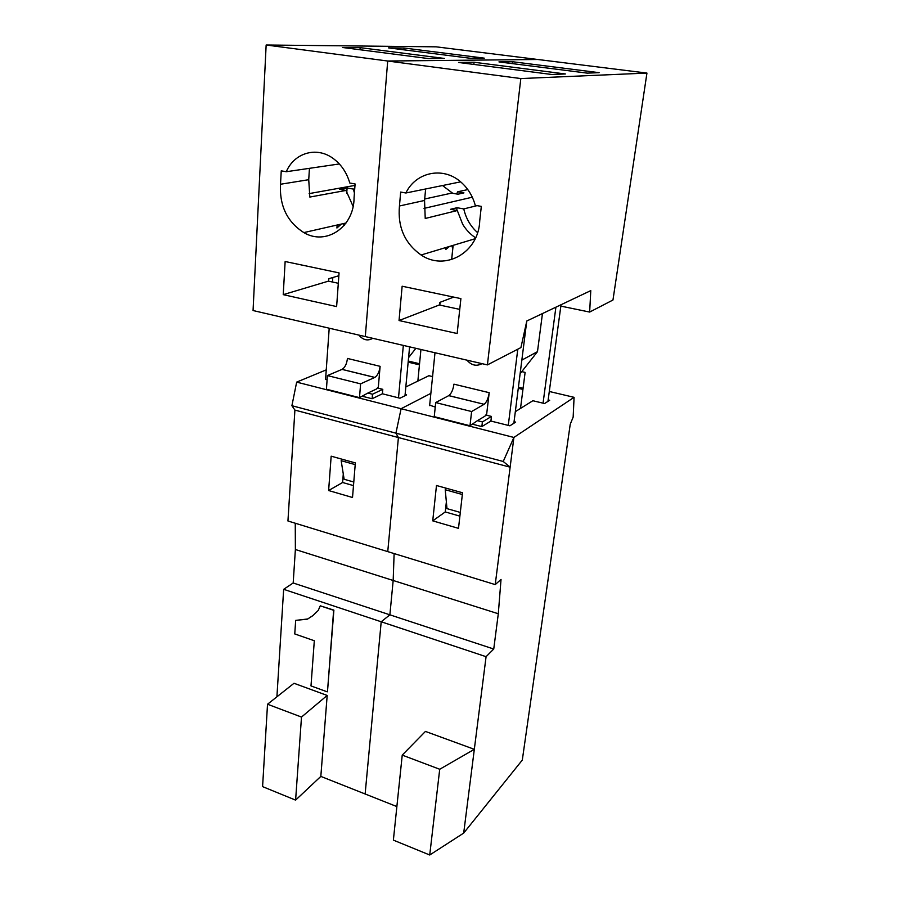 <?xml version="1.0" encoding="UTF-8"?>
<svg xmlns="http://www.w3.org/2000/svg" width="900" height="900" viewBox="0 0 900 900"><rect width="100%" height="100%" fill="white"/><g stroke="black" fill="none" stroke-linecap="round" stroke-linejoin="round"><path stroke-width="1.35" d="M283.657 589.32L293.186 582.986L389.88 614.824L381.206 621.776L283.657 589.32L276.907 696.814M293.186 582.986L295.38 549.506L295.256 523.226M294.907 410.096L287.944 520.988L495.225 584.606L510.131 467.179L503.235 461.475L513.9 437.445L296.662 382.118L291.904 405.709L294.907 410.096L398.407 437.546L387.754 551.621L398.407 437.546L510.131 467.179L513.9 437.445L574.076 397.327L573.154 417.139L570.229 424.282L522.304 760.072L463.691 833.085L429.728 855L393.379 840.127L402.233 755.111L439.718 769.264L474.322 749.317L425.441 731.419L402.233 755.111M326.25 369.866L296.662 382.118M295.38 549.506L393.176 580.477L389.88 614.824L381.206 621.776L365.13 793.98L320.827 776.408L295.605 800.123L262.586 786.623L267.525 704.239L294.007 683.28L327.184 695.441L320.827 776.408M355.343 462.915L352.519 497.498L328.624 490.534L331.166 456.176L355.343 462.915M452.745 193.297L442.53 185.535M467.809 189.585L457.706 191.79L463.95 192.881L457.954 194.209L451.665 193.106L424.688 199.001M456.604 193.972L457.706 191.79M354.994 185.389L309.116 193.612M353.104 206.415L346.005 190.429L339.739 189.292L347.096 187.965L353.329 189.079L354.42 192.971M354.735 188.82L353.329 189.079M408.577 357.626L415.879 348.311M283.23 294.649L336.623 306.585L339.064 272.903L285.142 261.517L283.23 294.649L328.421 281.149L328.928 278.662L338.861 275.726M341.381 224.055L336.926 228.015L337.14 225.023M487.406 364.905L520.83 78.559L646.942 73.08L612.967 300.015L589.658 312.064L590.783 290.61L526.804 320.996L520.92 347.58L487.406 364.905L365.299 336.577L387.709 61.02L365.299 336.577L253.058 310.534L266.153 45L436.185 46.834L537.806 59.49L387.72 61.02L266.153 45M338.31 283.275L328.421 281.149M347.096 187.965L346.725 193.106M344.509 223.346L344.385 225.135M338.231 224.775L336.926 228.015M344.014 225.562L343.395 223.605M428.209 58.545L444.296 58.432L360.146 47.644L342.506 47.486L428.209 58.545M360.146 47.644L359.989 49.748M520.83 78.559L387.72 61.02L537.806 59.49L646.942 73.08M404.066 48.015L388.519 47.88L470.126 58.252L484.267 58.151L404.066 48.015L403.909 49.837M339.345 163.946L286.29 171.731L281.25 170.843L280.507 184.252C279.416 205.841 287.201 221.951 303.84 232.594C325.991 245.925 354.105 227.306 354.071 197.696L355.095 183.96L349.796 183.026C346.669 172.373 340.999 164.104 332.798 158.197C316.282 146.194 294.165 153.023 286.29 171.731M309.442 168.334L308.734 179.696L280.507 184.252M308.734 179.696L309.825 197.066L346.005 190.429M472.298 197.201L424.024 208.406L472.298 197.201M377.449 388.001L382.793 389.329L382.399 393.795L372.116 398.745L372.499 394.223L367.886 393.053L359.494 397.631L360.608 383.85L374.816 377.415C377.618 375.559 379.395 371.869 380.115 366.334L378.236 388.192M358.83 335.081C363.127 340.121 367.774 341.19 372.757 338.31M432.562 376.594L428.895 375.705L405.821 386.955M420.941 349.493L417.859 381.082M332.809 277.515L332.483 282.026M329.209 328.207L325.564 379.53M405 395.719L409.59 346.86M403.335 345.409L398.498 397.845M355.196 464.614L341.156 460.688L344.137 479.261L353.779 482.017M341.887 459.169L341.156 460.688M360.608 383.85L327.397 375.57L342.079 369.371C344.97 367.56 346.759 363.926 347.445 358.447L380.115 366.334M359.494 397.631L326.43 389.216L327.397 375.57M367.886 393.053L376.369 389.07L378.338 386.966M408.262 361.058L419.558 363.735M408.15 362.16L419.445 364.849M320.276 605.824L333.889 610.121L327.488 691.661L333.652 610.301L320.276 605.824L318.229 610.459L312.761 615.69L307.451 619.155L295.673 620.381L294.761 633.938L314.314 640.744L310.995 685.913L327.262 691.841M295.673 620.381L307.688 618.986L312.817 615.634M325.586 379.136L327.094 379.912M382.399 393.795L399.983 398.216L406.586 394.92L405.101 394.549M327.184 695.441L301.5 717.064L295.605 800.123M301.5 717.064L267.525 704.239M343.282 473.974L342.619 482.501L353.486 485.618M342.619 482.501L328.624 490.534M372.116 398.745L362.374 396.27M382.793 389.329L372.499 394.223M503.235 461.475L395.921 433.159L401.096 408.713L430.864 393.368L401.096 408.713L395.921 433.159L291.904 405.709M395.921 433.159L398.407 437.546L395.921 433.159M498.296 613.755L393.176 580.477L394.121 553.579L393.176 580.477L389.88 614.824L493.74 649.024L498.296 613.755L501.03 579.42L495.225 584.606M477.034 205.639L463.77 208.924L457.043 207.72L450.506 209.306L457.301 210.532L425.228 218.475L424.553 200.453L425.632 188.977M459.754 309.375L439.301 304.988L439.853 302.389L453.69 297.101M463.691 833.085L486.079 656.685L381.206 621.776L365.13 793.98L396.877 806.58M462.544 492.761L458.494 528.356L432.731 520.852L436.478 485.505L462.544 492.761M446.366 501.874L445.264 511.942L432.731 520.852M445.264 511.942L459.889 516.139M399.454 205.987C397.553 227.047 404.764 243.382 421.099 254.993C445.039 271.463 478.856 252.72 479.745 220.669L481.32 206.393L475.245 205.312C472.59 195.683 467.651 187.808 460.429 181.665C442.665 166.23 415.642 172.316 405.9 192.994L400.669 192.06L399.454 205.987L424.553 200.453M402.142 286.222L399.037 320.535L457.155 333.529L460.901 298.62L402.142 286.222M399.037 320.535L439.301 304.988M485.876 415.046L491.456 416.43L490.905 421.043L481.86 426.6L482.4 421.931L477.428 420.671L469.991 425.756L434.25 416.655L435.701 402.581L448.785 395.606C451.384 393.626 453.105 389.812 453.938 384.165L489.206 392.681C488.317 398.396 486.619 402.266 484.121 404.291L448.718 395.64M491.456 416.43L482.4 421.931M489.206 392.681L486.686 413.944L484.897 416.194L477.428 420.671M481.86 426.6L472.534 424.226M469.991 425.756L471.611 411.536L435.701 402.581M471.611 411.536L484.065 404.325M429.671 405.157L435.24 407.07M440.111 302.299L439.819 305.089M434.993 352.744L429.615 405.652M452.599 245.509L452.385 247.545L451.969 245.7M445.894 249.379L446.096 247.466M446.738 247.275L445.939 249.368L449.527 246.431M481.995 363.656C476.494 366.581 471.476 365.411 466.954 360.169M490.905 421.043L509.895 425.812L515.655 422.111L514.058 421.706L513.855 423.259M514.058 421.706L526.748 321.244M517.793 349.2L508.275 425.407M457.301 210.532L462.668 224.224C466.054 229.838 470.374 234.371 475.627 237.836M518.276 388.327L522.934 389.43M518.423 387.18L523.08 388.282M463.77 208.924C465.964 218.498 470.576 226.406 477.596 232.639M520.121 373.714L537.48 351.664L542.452 313.571M521.842 360.101L537.48 351.664M457.043 207.72L456.761 210.431M453.139 245.34L451.676 259.571M561.038 304.74L547.954 401.377M555.908 307.17L543.049 403.178L544.579 403.537L549.675 400.275L548.145 399.904M486.079 656.685L493.74 649.024M429.728 855L439.718 769.264M549.293 391.478L574.076 397.327M543.049 403.178L532.868 400.725L515.329 411.66M521.764 371.621L525.116 372.397L520.515 408.42M451.631 259.582L453.105 245.362M486.686 413.944L486.54 415.204M462.341 494.516L445.23 489.735L446.996 508.635L460.305 512.426M445.939 488.137L445.23 489.735M560.846 306.113L589.658 312.064M474.064 62.258L458.55 62.46L551.756 74.486L565.391 73.969L474.064 62.258L473.839 64.44M599.141 72.675L512.55 61.729L498.949 61.909L587.227 73.125L599.141 72.675M512.55 61.729L512.336 63.619M460.642 181.845L405.9 192.994M374.749 377.449L342.011 369.394M346.039 222.998L303.84 232.594M374.816 377.415L342.079 369.371M484.121 404.291L448.785 395.606M475.223 238.703L421.099 254.993"/></g></svg>

